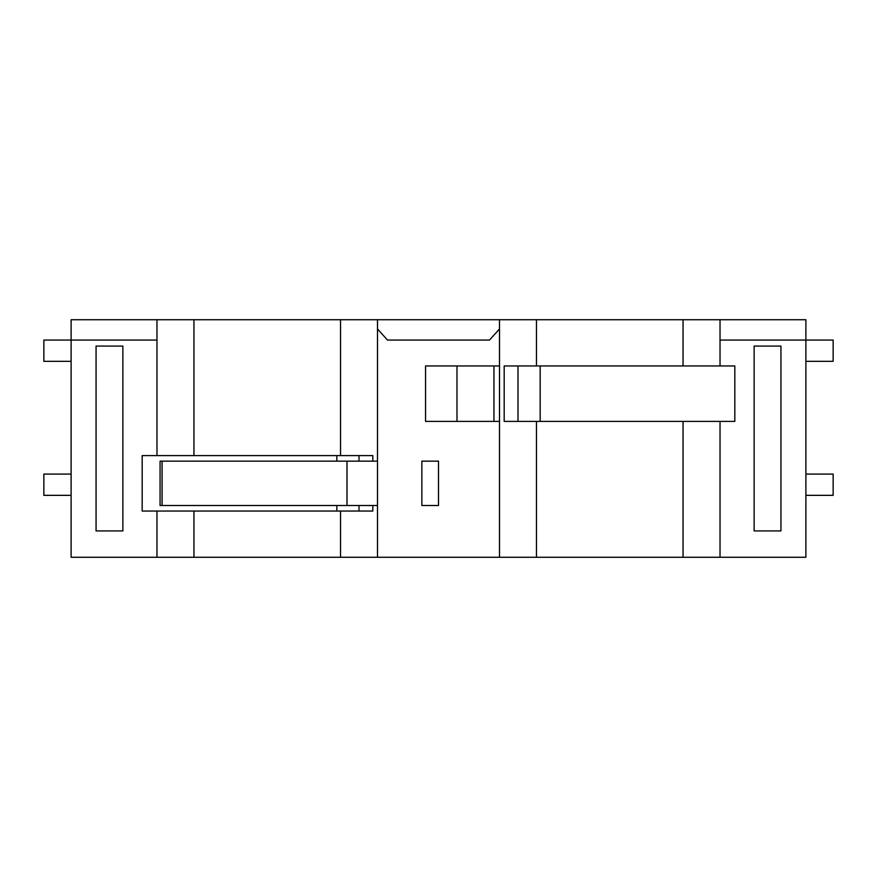 <?xml version="1.0" encoding="UTF-8"?>
<svg xmlns="http://www.w3.org/2000/svg" width="877" height="877" viewBox="0 0 877 877"><rect width="100%" height="100%" fill="white"/><g stroke="black" fill="none" stroke-linecap="round" stroke-linejoin="round"><path stroke-width="1.32" d="M421.859 505.503L438.5 505.503L438.5 461.149L421.859 461.149L421.859 505.503M377.505 328.974L377.505 319.732L499.495 319.732L499.495 328.974L489.509 340.068L387.491 340.068L377.505 328.974L377.505 557.268L805.886 557.268L805.886 340.068L833.15 340.068L833.15 361.324L805.886 361.324M754.132 530.925L754.132 346.075L780.936 346.075L780.936 530.925L754.132 530.925M805.886 495.341L833.15 495.341L833.15 474.084L805.886 474.084M720.028 340.068L720.028 319.732L805.886 319.732L805.886 340.068L720.028 340.068L720.028 365.95L734.816 365.95L734.816 421.398L720.028 421.398L720.028 557.268M71.114 495.341L43.85 495.341L43.85 474.084L71.114 474.084M372.813 505.503L372.813 511.05L156.972 511.05L156.972 557.268L71.114 557.268L71.114 319.732L156.972 319.732L156.972 340.068L43.85 340.068L43.85 361.324L71.114 361.324M96.064 530.925L96.064 346.075L122.868 346.075L122.868 530.925L96.064 530.925M156.972 340.068L156.972 455.601L372.813 455.601L372.813 461.149M377.505 505.503L160.074 505.503L160.074 461.149L377.505 461.149M499.495 365.95L499.495 421.398L425.564 421.398L425.564 365.95L499.495 365.95L499.495 328.974M456.983 421.398L456.983 365.95M720.028 421.398L504.187 421.398L517.989 421.398L517.989 365.95L504.187 365.95L720.028 365.95M540.166 365.95L540.166 421.398M504.187 421.398L504.187 365.95M359.011 505.503L359.011 511.05L372.813 511.05M372.813 455.601L359.011 455.601L359.011 461.149M336.834 511.05L336.834 505.503M336.834 461.149L336.834 455.601M156.972 511.05L142.184 511.05L142.184 455.601L156.972 455.601M377.505 319.732L156.972 319.732M156.972 557.268L377.505 557.268M720.028 319.732L499.495 319.732M499.495 421.398L499.495 557.268M346.996 461.149L346.996 505.503M162.07 505.503L162.07 461.149M493.959 365.95L493.959 421.398M683.051 421.398L683.051 557.268M536.472 421.398L536.472 557.268M193.949 319.732L193.949 455.601M340.528 319.732L340.528 455.601M193.949 511.05L193.949 557.268M340.528 511.05L340.528 557.268M683.051 319.732L683.051 365.95M536.472 319.732L536.472 365.95"/></g></svg>
